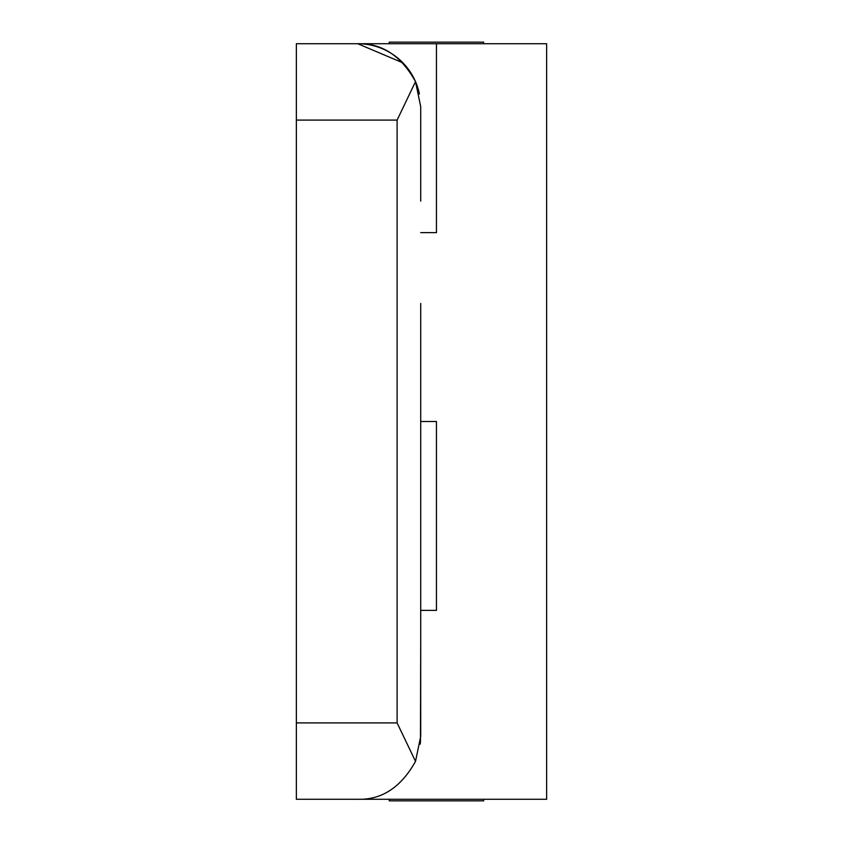 <?xml version="1.0" encoding="UTF-8"?>
<svg xmlns="http://www.w3.org/2000/svg" width="843" height="843" viewBox="0 0 843 843"><rect width="100%" height="100%" fill="white"/><g stroke="black" fill="none" stroke-linecap="round" stroke-linejoin="round"><path stroke-width="1.26" d="M418.771 91.181L418.623 90.601M296.357 722.915L296.357 43.72L546.643 43.72L546.643 799.28L296.357 799.28L296.357 722.915L397.106 722.915L397.106 120.085L415.515 81.634C401.152 55.743 381.89 43.109 357.748 43.72A62.962 62.962 0 0 1 419.424 94.005M483.671 43.72L483.671 42.15L389.234 42.15L389.234 43.72M420.71 303.448L420.71 736.318C420.151 746.793 420.151 746.793 420.71 736.318L420.71 641.871L420.457 741.966M420.436 742.198L420.214 744.179M389.234 799.28L389.234 800.85L483.671 800.85L483.671 799.28M420.71 232.615L436.453 232.615L436.453 43.72M296.357 799.28L357.748 799.28C381.784 799.965 401.036 787.32 415.515 761.366L397.106 722.915M420.71 610.385L436.453 610.385L436.453 421.5L420.71 421.5L420.71 641.871M420.71 201.129L420.71 106.682L415.515 81.634M415.515 761.366L420.71 736.318M296.357 43.72L357.748 43.72L402.996 62.898M296.357 120.085L397.106 120.085"/></g></svg>
